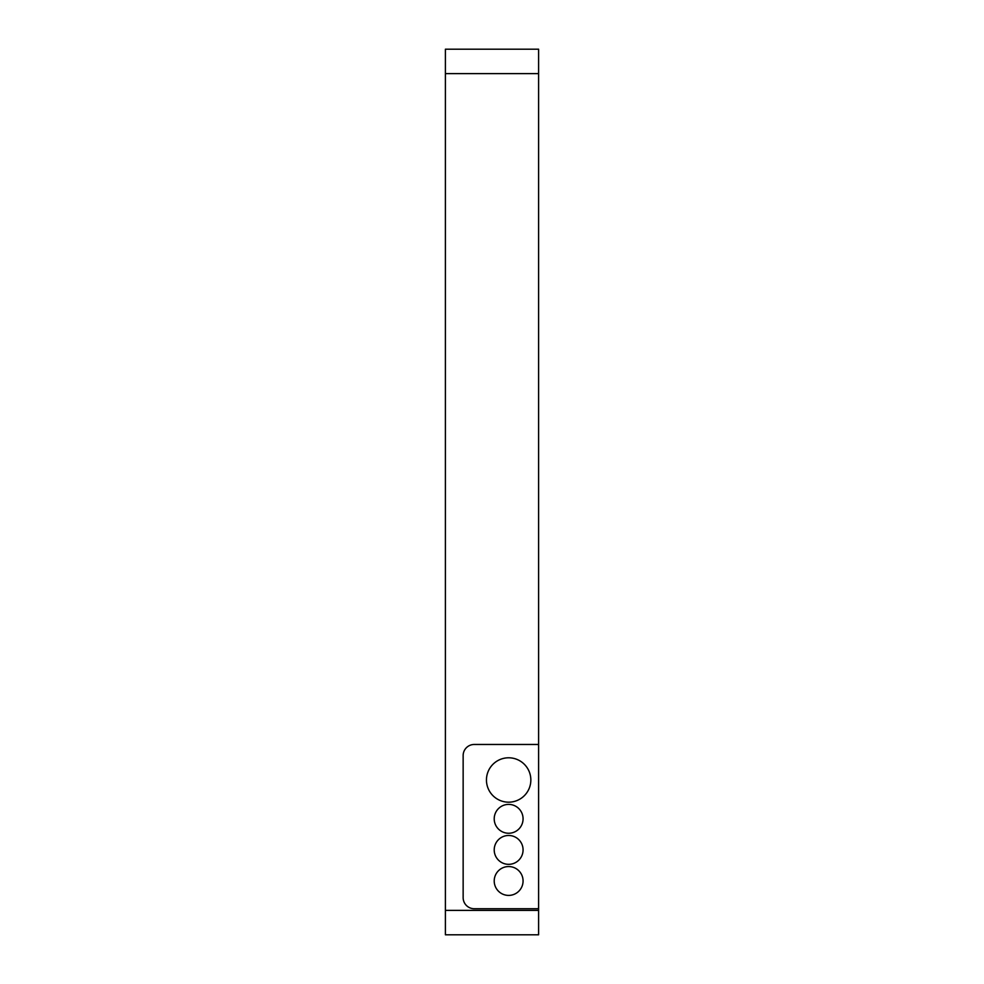 <?xml version="1.0" encoding="UTF-8"?>
<svg xmlns="http://www.w3.org/2000/svg" width="984" height="984" viewBox="0 0 984 984"><rect width="100%" height="100%" fill="white"/><g stroke="black" fill="none" stroke-linecap="round" stroke-linejoin="round"><path stroke-width="1.48" d="M445.395 73.615L445.395 49.2L538.605 49.2L538.605 745.589A1.107 1.107 0 0 0 537.498 744.47L474.239 744.47A11.095 11.095 0 0 0 463.144 755.577L463.144 897.617A11.095 11.095 0 0 0 474.239 908.724L537.498 908.724A1.107 1.107 0 0 0 538.605 907.605L538.605 934.8L445.395 934.8L445.395 73.615L538.605 73.615M538.605 745.589L538.605 907.605M494.214 880.975A14.428 14.428 0 0 0 508.642 895.403A14.428 14.428 0 0 0 523.07 880.975A14.428 14.428 0 0 0 508.642 866.547A14.428 14.428 0 0 0 494.214 880.975M494.214 849.905A14.428 14.428 0 0 0 508.642 864.333A14.428 14.428 0 0 0 523.07 849.905A14.428 14.428 0 0 0 508.642 835.477A14.428 14.428 0 0 0 494.214 849.905M494.214 818.823A14.428 14.428 0 0 0 508.642 833.251A14.428 14.428 0 0 0 523.07 818.823A14.428 14.428 0 0 0 508.642 804.395A14.428 14.428 0 0 0 494.214 818.823M486.453 779.992A22.201 22.201 0 0 0 508.642 802.181A22.201 22.201 0 0 0 530.843 779.992A22.201 22.201 0 0 0 508.642 757.791A22.201 22.201 0 0 0 486.453 779.992M538.605 910.385L445.395 910.385"/></g></svg>
